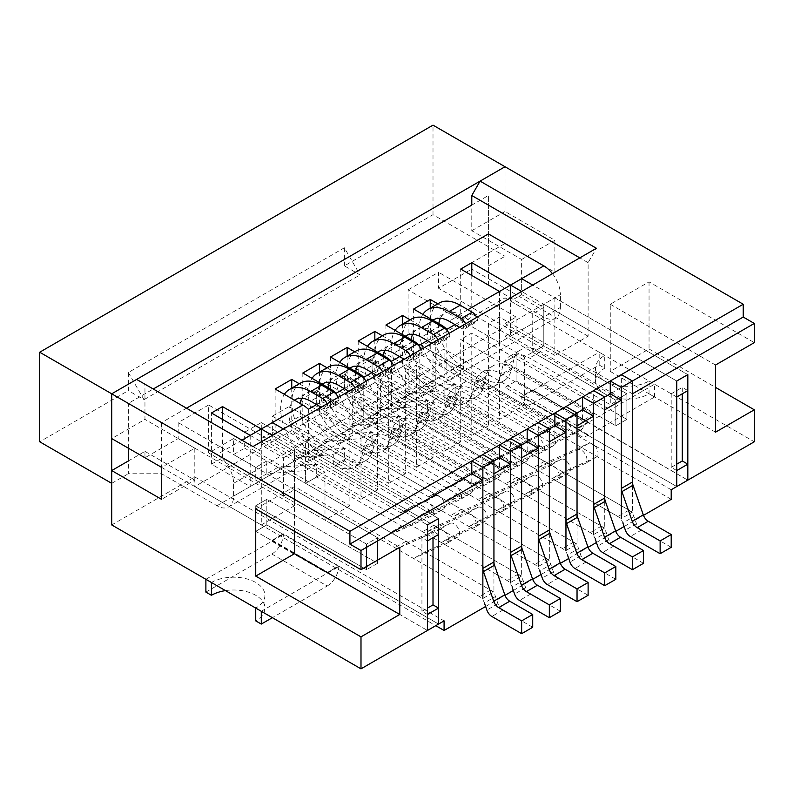 <?xml version="1.0" encoding="UTF-8"?>
<svg xmlns="http://www.w3.org/2000/svg" width="794" height="794" viewBox="0 0 794 794"><rect width="100%" height="100%" fill="white"/><g stroke="black" fill="none" stroke-linecap="round" stroke-linejoin="round"><path stroke-width="0.6" stroke-dasharray="3.97 2.98" d="M532.714 627.27L502.91 610.06A7.831 4.526 60 0 1 497.947 603.668L495.476 596.512L484.39 602.904A7.831 4.526 60 0 0 479.437 596.512L413.614 558.51L446.655 543.463A7.831 4.526 60 0 0 446.873 543.354A7.831 4.526 60 0 0 446.982 534.491A7.831 4.526 60 0 0 439.261 529.667L398.578 548.197A7.831 4.526 60 0 1 394.886 547.691L266.824 473.76L305.601 470.564L305.601 483.357L390.648 532.456A7.831 4.526 60 0 0 394.35 532.963L431.876 515.872A7.831 4.526 60 0 0 432.105 515.753A7.831 4.526 60 0 0 432.214 506.9A7.831 4.526 60 0 0 424.492 502.066L400.92 512.805L310.583 460.649A42.3 24.425 60 0 1 284.361 394.34M300.311 403.541A30.549 17.637 -120 0 0 321.659 444.65L345.986 458.694A39.174 22.619 60 0 0 365.568 460.639A39.174 22.619 60 0 0 372.882 449.89L361.796 456.292A39.174 22.619 60 0 1 354.491 467.031A39.174 22.619 60 0 1 334.909 465.095L310.583 451.052A30.549 17.637 -120 0 1 290.862 424.899A30.549 17.637 -120 0 1 294.485 400.176M372.882 449.89L375.185 440.402A39.174 22.619 60 0 1 382.5 429.653A39.174 22.619 60 0 1 402.082 431.599L482.861 478.236L482.861 454.565M300.509 383.075A42.3 24.425 60 0 0 294.028 416.969A42.3 24.425 60 0 0 321.659 454.247L412.007 506.403L435.569 495.674A7.831 4.526 60 0 1 443.29 500.498A7.831 4.526 60 0 1 443.181 509.351A7.831 4.526 60 0 1 442.953 509.47L405.426 526.561A7.831 4.526 60 0 1 401.734 526.065L316.677 476.956L316.677 464.162L277.9 467.358L405.962 541.3A7.831 4.526 60 0 0 409.654 541.806L450.347 523.266A7.831 4.526 60 0 1 458.059 528.099A7.831 4.526 60 0 1 457.949 536.952A7.831 4.526 60 0 1 457.731 537.072L424.701 552.118L490.513 590.121A7.831 4.526 60 0 1 495.476 596.512M338.214 397.357A7.831 4.526 60 0 1 339.098 400.027A7.831 4.526 60 0 1 337.649 402.121A7.831 4.526 60 0 1 333.728 401.724L321.659 394.757A30.549 17.637 -120 0 0 306.385 393.248A30.549 17.637 -120 0 0 301.889 398.251M424.701 552.118L413.614 558.51M361.796 456.292L364.109 446.794A39.174 22.619 60 0 1 371.413 436.055A39.174 22.619 60 0 1 391.005 437.99L471.785 484.628L471.785 473.76L349.916 403.392L360.992 397L360.992 499.347L244.661 432.184L244.661 448.173L233.585 454.565L233.585 438.576L208.653 452.967L208.653 405L178.184 422.587L178.184 438.576L144.955 457.771L144.955 451.369L128.33 460.967L128.33 473.76L161.569 473.76L216.96 505.738A23.502 13.567 -120 0 0 228.712 506.9A23.502 13.567 -120 0 0 233.585 496.141L233.585 483.348A23.502 13.567 -120 0 0 216.96 454.565L161.569 422.587L161.569 473.76M327.138 403.759A7.831 4.526 60 0 1 328.011 406.429A7.831 4.526 60 0 1 326.572 408.513A7.831 4.526 60 0 1 322.652 408.126L321.104 407.233M482.861 478.236L471.785 484.628M339.098 400.027L328.011 406.429M277.9 467.358L266.824 473.76L266.824 460.967L305.601 483.348L324.984 472.162L208.653 405M316.677 464.162L305.601 470.564M316.677 476.956L305.601 483.357L305.601 441.772L438.546 518.532L283.438 428.978M412.007 506.403L400.92 512.805M560.415 611.281L530.6 594.071A7.831 4.526 60 0 1 525.648 587.669L523.167 580.523L512.09 586.915A7.831 4.526 60 0 0 507.138 580.523L441.315 542.52L474.346 527.474A7.831 4.526 60 0 0 474.574 527.365A7.831 4.526 60 0 0 474.683 518.502A7.831 4.526 60 0 0 466.961 513.678L426.279 532.208A7.831 4.526 60 0 1 422.587 531.702L294.514 457.771L333.291 454.565L333.291 467.358L418.349 516.467A7.831 4.526 60 0 0 422.041 516.973L459.577 499.873A7.831 4.526 60 0 0 459.795 499.763A7.831 4.526 60 0 0 459.905 490.9A7.831 4.526 60 0 0 452.193 486.077L428.621 496.816L338.284 444.65A42.3 24.425 60 0 1 312.062 378.341M328.011 387.551A30.549 17.637 -120 0 0 349.36 428.661L373.686 442.705A39.174 22.619 60 0 0 393.268 444.65A39.174 22.619 60 0 0 400.573 433.901L389.497 440.303A39.174 22.619 60 0 1 382.192 451.042A39.174 22.619 60 0 1 362.6 449.106L338.284 435.062A30.549 17.637 -120 0 1 318.563 408.91A30.549 17.637 -120 0 1 322.175 384.187M400.573 433.901L402.886 424.413A39.174 22.619 60 0 1 410.19 413.664A39.174 22.619 60 0 1 429.782 415.609L510.562 462.247L510.562 438.576M328.21 367.076A42.3 24.425 60 0 0 321.719 400.98A42.3 24.425 60 0 0 349.36 438.258L439.697 490.414L463.269 479.675A7.831 4.526 60 0 1 470.991 484.509A7.831 4.526 60 0 1 470.882 493.362A7.831 4.526 60 0 1 470.653 493.481L433.117 510.572A7.831 4.526 60 0 1 429.425 510.076L344.378 460.967L344.378 448.173L305.601 451.369L433.663 525.31A7.831 4.526 60 0 0 437.355 525.807L478.038 507.277A7.831 4.526 60 0 1 485.759 512.11A7.831 4.526 60 0 1 485.65 520.963A7.831 4.526 60 0 1 485.422 521.082L452.391 536.119L518.214 574.122A7.831 4.526 60 0 1 523.167 580.523M365.915 381.368A7.831 4.526 60 0 1 366.788 384.038A7.831 4.526 60 0 1 365.349 386.122A7.831 4.526 60 0 1 361.429 385.735L349.36 378.768A30.549 17.637 -120 0 0 334.085 377.259A30.549 17.637 -120 0 0 329.579 382.251M452.391 536.119L441.315 542.52M389.497 440.303L391.809 430.805A39.174 22.619 60 0 1 399.114 420.066A39.174 22.619 60 0 1 418.696 422.001L499.486 468.639L499.486 457.761L377.616 387.403L388.693 381.011L388.693 483.357L272.362 416.195L272.362 432.184L261.286 438.576L261.286 422.587L244.661 432.184M354.829 387.76A7.831 4.526 60 0 1 355.712 390.43A7.831 4.526 60 0 1 354.263 392.524A7.831 4.526 60 0 1 350.353 392.137L348.804 391.243M510.562 462.247L499.486 468.639M366.788 384.038L355.712 390.43M305.601 451.369L294.514 457.771M344.378 448.173L333.291 454.565M344.378 460.967L333.291 467.358M439.697 490.414L428.621 496.816M588.116 595.292L558.301 578.082A7.831 4.526 60 0 1 553.349 571.68L550.867 564.534L539.791 570.926A7.831 4.526 60 0 0 534.838 564.534L469.016 526.531L502.046 511.485A7.831 4.526 60 0 0 502.265 511.366A7.831 4.526 60 0 0 502.374 502.513A7.831 4.526 60 0 0 494.662 497.689L453.969 516.219A7.831 4.526 60 0 1 450.277 515.713L322.215 441.772L360.992 438.576L360.992 451.369L446.049 500.478A7.831 4.526 60 0 0 449.741 500.984L487.278 483.883A7.831 4.526 60 0 0 487.496 483.774A7.831 4.526 60 0 0 487.605 474.911A7.831 4.526 60 0 0 479.884 470.088L456.322 480.817L365.974 428.661A42.3 24.425 60 0 1 339.763 362.352M355.712 371.562A30.549 17.637 -120 0 0 377.061 412.672L401.377 426.715A39.174 22.619 60 0 0 420.969 428.651A39.174 22.619 60 0 0 428.274 417.912L417.197 424.304A39.174 22.619 60 0 1 409.883 435.052A39.174 22.619 60 0 1 390.301 433.107L365.974 419.063A30.549 17.637 -120 0 1 346.253 392.921A30.549 17.637 -120 0 1 349.876 368.198M428.274 417.912L430.586 408.414A39.174 22.619 60 0 1 437.891 397.675A39.174 22.619 60 0 1 457.473 399.61L538.263 446.248L538.263 422.587M355.911 351.087A42.3 24.425 60 0 0 349.42 384.991A42.3 24.425 60 0 0 377.061 422.269L467.398 474.425L490.97 463.686A7.831 4.526 60 0 1 498.682 468.52A7.831 4.526 60 0 1 498.572 477.373A7.831 4.526 60 0 1 498.354 477.492L460.818 494.583A7.831 4.526 60 0 1 457.126 494.076L372.068 444.977L372.068 432.184L333.291 435.38L461.354 509.311A7.831 4.526 60 0 0 465.056 509.817L505.738 491.288A7.831 4.526 60 0 1 513.46 496.121A7.831 4.526 60 0 1 513.351 504.974A7.831 4.526 60 0 1 513.123 505.083L480.092 520.13L545.915 558.132A7.831 4.526 60 0 1 550.867 564.534M393.606 365.379A7.831 4.526 60 0 1 394.489 368.049A7.831 4.526 60 0 1 393.04 370.133A7.831 4.526 60 0 1 389.129 369.746L377.061 362.779A30.549 17.637 -120 0 0 361.786 361.27A30.549 17.637 -120 0 0 357.28 366.262M480.092 520.13L469.016 526.531M417.197 424.304L419.51 414.815A39.174 22.619 60 0 1 426.815 404.067A39.174 22.619 60 0 1 446.397 406.012L527.176 452.649L527.176 441.772L405.307 371.413L416.384 365.022L416.384 467.358L300.063 400.196L300.063 416.195L288.976 422.587L288.976 406.597L272.362 416.195M382.529 371.771A7.831 4.526 60 0 1 383.413 374.44A7.831 4.526 60 0 1 381.964 376.535A7.831 4.526 60 0 1 378.043 376.148L376.505 375.254M538.263 446.248L527.176 452.649M394.489 368.049L383.413 374.44M333.291 435.38L322.215 441.772M372.068 432.184L360.992 438.576M372.068 444.977L360.992 451.369M467.398 474.425L456.322 480.817M615.816 579.302L586.002 562.083A7.831 4.526 60 0 1 581.039 555.691L578.568 548.535L567.492 554.937A7.831 4.526 60 0 0 562.529 548.535L496.716 510.542L529.747 495.496A7.831 4.526 60 0 0 529.965 495.377A7.831 4.526 60 0 0 530.074 486.524A7.831 4.526 60 0 0 522.353 481.69L481.67 500.22A7.831 4.526 60 0 1 477.978 499.724L349.916 425.783L388.693 422.587L388.693 435.38L473.75 484.489A7.831 4.526 60 0 0 477.442 484.985L514.969 467.894A7.831 4.526 60 0 0 515.197 467.775A7.831 4.526 60 0 0 515.306 458.922A7.831 4.526 60 0 0 507.584 454.099L484.012 464.827L393.675 412.672A42.3 24.425 60 0 1 367.463 346.363M383.413 355.573A30.549 17.637 -120 0 0 404.751 396.682L429.078 410.726A39.174 22.619 60 0 0 448.66 412.662A39.174 22.619 60 0 0 455.974 401.923L444.888 408.315A39.174 22.619 60 0 1 437.583 419.063A39.174 22.619 60 0 1 418.001 417.118L393.675 403.074A30.549 17.637 -120 0 1 373.954 376.932A30.549 17.637 -120 0 1 377.577 352.199M455.974 401.923L458.287 392.425A39.174 22.619 60 0 1 465.592 381.686A39.174 22.619 60 0 1 485.174 383.621L565.953 430.259L565.953 406.597M383.601 335.098A42.3 24.425 60 0 0 377.12 368.992A42.3 24.425 60 0 0 404.751 406.28L495.099 458.436L518.661 447.697A7.831 4.526 60 0 1 526.382 452.53A7.831 4.526 60 0 1 526.273 461.383A7.831 4.526 60 0 1 526.055 461.503L488.518 478.593A7.831 4.526 60 0 1 484.826 478.087L399.769 428.978L399.769 416.185L360.992 419.391L489.054 493.322A7.831 4.526 60 0 0 492.746 493.828L533.439 475.298A7.831 4.526 60 0 1 541.151 480.122A7.831 4.526 60 0 1 541.042 488.985A7.831 4.526 60 0 1 540.823 489.094L507.793 504.14L573.615 542.143A7.831 4.526 60 0 1 578.568 548.535M421.306 349.39A7.831 4.526 60 0 1 422.19 352.05A7.831 4.526 60 0 1 420.741 354.144A7.831 4.526 60 0 1 416.82 353.757L404.751 346.789A30.549 17.637 -120 0 0 389.477 345.271A30.549 17.637 -120 0 0 384.981 350.273M507.793 504.14L496.716 510.542M444.888 408.315L447.201 398.826A39.174 22.619 60 0 1 454.515 388.077A39.174 22.619 60 0 1 474.097 390.023L554.877 436.66L554.877 425.783L433.008 355.424L444.084 349.023L444.084 451.369L327.753 384.207L327.753 400.196L316.677 406.597L316.677 390.608L300.063 400.196M410.23 355.781A7.831 4.526 60 0 1 411.113 358.451A7.831 4.526 60 0 1 409.664 360.536A7.831 4.526 60 0 1 405.744 360.148L404.206 359.265M565.953 430.259L554.877 436.66M422.19 352.05L411.113 358.451M360.992 419.391L349.916 425.783M399.769 416.185L388.693 422.587M399.769 428.978L388.693 435.38M495.099 458.436L484.012 464.827M643.507 563.313L613.693 546.093A7.831 4.526 60 0 1 608.74 539.702L606.259 532.546L595.182 538.947A7.831 4.526 60 0 0 590.23 532.546L524.407 494.543L557.438 479.507A7.831 4.526 60 0 0 557.666 479.387A7.831 4.526 60 0 0 557.775 470.534A7.831 4.526 60 0 0 550.053 465.701L509.371 484.231A7.831 4.526 60 0 1 505.679 483.735L377.616 409.793L416.384 406.597L416.384 419.391L501.441 468.49A7.831 4.526 60 0 0 505.133 468.996L542.669 451.905A7.831 4.526 60 0 0 542.898 451.786A7.831 4.526 60 0 0 542.997 442.933A7.831 4.526 60 0 0 535.285 438.099L511.713 448.838L421.376 396.682A42.3 24.425 60 0 1 395.154 330.373M411.103 339.584A30.549 17.637 -120 0 0 432.452 380.693L456.778 394.727A39.174 22.619 60 0 0 476.36 396.672A39.174 22.619 60 0 0 483.665 385.924L472.589 392.325A39.174 22.619 60 0 1 465.284 403.064A39.174 22.619 60 0 1 445.692 401.129L421.376 387.085A30.549 17.637 -120 0 1 401.655 360.933A30.549 17.637 -120 0 1 405.268 336.209M483.665 385.924L485.978 376.435A39.174 22.619 60 0 1 493.292 365.687A39.174 22.619 60 0 1 512.874 367.632L593.654 414.269L593.654 390.598M411.302 319.109A42.3 24.425 60 0 0 404.821 353.002A42.3 24.425 60 0 0 432.452 390.281L522.789 442.437L546.361 431.708A7.831 4.526 60 0 1 554.083 436.531A7.831 4.526 60 0 1 553.974 445.394A7.831 4.526 60 0 1 553.746 445.503L516.219 462.604A7.831 4.526 60 0 1 512.517 462.098L427.47 412.989L427.47 400.196L388.693 403.402L516.755 477.333A7.831 4.526 60 0 0 520.447 477.839L561.13 459.309A7.831 4.526 60 0 1 568.851 464.133A7.831 4.526 60 0 1 568.742 472.986A7.831 4.526 60 0 1 568.524 473.105L535.484 488.151L601.306 526.154A7.831 4.526 60 0 1 606.259 532.546M449.007 333.391A7.831 4.526 60 0 1 449.89 336.061A7.831 4.526 60 0 1 448.441 338.155A7.831 4.526 60 0 1 444.521 337.768L432.452 330.8A30.549 17.637 -120 0 0 417.178 329.282A30.549 17.637 -120 0 0 412.682 334.284M535.484 488.151L524.407 494.543M472.589 392.325L474.901 382.827A39.174 22.619 60 0 1 482.206 372.088A39.174 22.619 60 0 1 501.798 374.024L582.578 420.671L582.578 409.793L460.709 339.435L471.785 333.033L471.785 435.38L355.454 368.218L355.454 384.207L344.378 390.608L344.378 374.609L327.753 384.207M437.921 339.792A7.831 4.526 60 0 1 438.804 342.462A7.831 4.526 60 0 1 437.355 344.546A7.831 4.526 60 0 1 433.445 344.159L431.896 343.266M593.654 414.269L582.578 420.671M449.89 336.061L438.804 342.462M388.693 403.402L377.616 409.793M427.47 400.196L416.384 406.597M427.47 412.989L416.384 419.391M522.789 442.437L511.713 448.838M671.208 547.314L641.393 530.104A7.831 4.526 60 0 1 636.441 523.712L633.959 516.557L622.883 522.958A7.831 4.526 60 0 0 617.931 516.557L552.108 478.554L585.138 463.507A7.831 4.526 60 0 0 585.367 463.398A7.831 4.526 60 0 0 585.466 454.535A7.831 4.526 60 0 0 577.754 449.712L537.062 468.242A7.831 4.526 60 0 1 533.37 467.735L405.307 393.804L444.084 390.608L444.084 403.402L529.141 452.501A7.831 4.526 60 0 0 532.834 453.007L570.37 435.916A7.831 4.526 60 0 0 570.588 435.797A7.831 4.526 60 0 0 570.697 426.944A7.831 4.526 60 0 0 562.976 422.11L539.414 432.849L449.076 380.693A42.3 24.425 60 0 1 422.855 314.384M438.804 323.585A30.549 17.637 -120 0 0 460.153 364.694L484.469 378.738A39.174 22.619 60 0 0 504.061 380.683A39.174 22.619 60 0 0 511.366 369.935L500.289 376.336A39.174 22.619 60 0 1 492.975 387.075A39.174 22.619 60 0 1 473.393 385.14L449.076 371.096A30.549 17.637 -120 0 1 429.346 344.943A30.549 17.637 -120 0 1 432.968 320.22M511.366 369.935L513.678 360.446A39.174 22.619 60 0 1 520.983 349.697A39.174 22.619 60 0 1 540.575 351.643L621.355 398.28L621.355 374.609M439.003 303.119A42.3 24.425 60 0 0 432.512 337.013A42.3 24.425 60 0 0 460.153 374.292L550.49 426.447L574.062 415.719A7.831 4.526 60 0 1 581.774 420.542A7.831 4.526 60 0 1 581.665 429.395A7.831 4.526 60 0 1 581.446 429.514L543.91 446.605A7.831 4.526 60 0 1 540.218 446.109L455.161 397L455.161 384.207L416.384 387.403L544.456 461.344A7.831 4.526 60 0 0 548.148 461.85L588.83 443.32A7.831 4.526 60 0 1 596.552 448.144A7.831 4.526 60 0 1 596.443 456.997A7.831 4.526 60 0 1 596.215 457.116L563.184 472.162L629.007 510.165A7.831 4.526 60 0 1 633.959 516.557M476.698 317.401A7.831 4.526 60 0 1 477.581 320.071A7.831 4.526 60 0 1 476.132 322.166A7.831 4.526 60 0 1 472.222 321.769L460.153 314.801A30.549 17.637 -120 0 0 444.878 313.293A30.549 17.637 -120 0 0 440.372 318.295M563.184 472.162L552.108 478.554M500.289 376.336L502.602 366.838A39.174 22.619 60 0 1 509.907 356.099A39.174 22.619 60 0 1 529.489 358.034L610.268 404.672L610.268 393.804L488.399 323.436L499.486 317.044L499.486 419.391L383.155 352.228L383.155 368.218L632.431 512.14L621.355 518.532L372.068 374.609L383.155 368.218M465.621 323.803A7.831 4.526 60 0 1 466.505 326.473A7.831 4.526 60 0 1 465.056 328.557A7.831 4.526 60 0 1 461.145 328.17L459.597 327.277M621.355 398.28L610.268 404.672M477.581 320.071L466.505 326.473M416.384 387.403L405.307 393.804M455.161 384.207L444.084 390.608M455.161 397L444.084 403.402M550.49 426.447L539.414 432.849M225.476 590.607A31.333 18.093 180 0 1 264.918 608.085A31.333 18.093 180 0 1 255.737 620.878M205.884 592.096L271.806 554.033A16.456 9.498 120 0 0 283.438 533.886L283.329 534.461L266.824 524.933L255.737 531.325L272.253 540.853L272.253 540.218L283.329 533.816M271.806 554.033L327.197 586.012L272.362 617.682M211.422 582.498A31.333 18.093 180 0 1 245.574 578.578A31.333 18.093 180 0 1 264.918 595.292A31.333 18.093 180 0 1 255.737 608.085M261.286 441.772L261.286 444.977L283.438 457.771L283.438 496.141L366.53 544.118L366.53 569.705L255.737 505.738L255.737 531.325L427.47 630.476L327.862 572.97L327.753 572.266L327.197 573.218L261.286 611.281M205.884 579.302L271.806 541.24L327.197 573.218M252.968 446.575L261.286 451.369L261.286 524.933L294.514 505.738L294.514 448.173L427.47 524.923L272.362 435.38M216.96 505.738L250.199 486.553L211.422 464.162L222.509 457.771L261.286 480.152L261.286 428.978L272.362 422.587L272.362 438.576L294.514 451.369L294.514 489.749L377.616 537.727L377.616 563.303L266.824 499.347L266.824 524.933L438.546 624.074L283.438 533.886L272.253 540.218M438.546 534.521L433.008 531.325L433.008 537.717M261.286 444.977L272.362 438.576M283.438 457.771L294.514 451.369M427.47 614.477L421.932 611.281L421.932 537.717L427.47 540.922M421.932 537.717L433.008 531.325M421.932 611.281L427.47 608.085M327.862 572.97L338.949 566.569M327.197 586.012A16.456 9.498 120 0 0 338.839 565.864L327.753 572.266L272.362 540.277L271.806 541.24M272.253 540.853L283.329 534.461M255.737 531.325L266.824 524.933L266.824 499.347L377.616 563.303L366.53 569.705L366.53 544.118L377.616 537.727L377.616 563.303L366.53 569.705L255.737 505.738L266.824 499.347L255.737 505.738L255.737 531.325M327.862 572.325L338.949 565.933M283.438 496.141L294.514 489.749M595.55 381.011A31.333 18.093 180 0 0 614.903 397.725A31.333 18.093 180 0 0 649.045 393.804L654.584 397L588.672 435.062L533.27 403.074L599.192 365.022L604.73 368.218L604.73 355.424A31.333 18.093 180 0 0 595.55 368.218L595.55 381.011A31.333 18.093 180 0 1 604.73 368.218M649.045 393.804L649.045 381.011A31.333 18.093 180 0 1 614.903 384.931A31.333 18.093 180 0 1 595.55 368.218M649.045 381.011L654.584 384.207L588.672 422.269L533.27 390.281L599.192 352.228L604.73 355.424M654.584 397L654.584 384.207M250.199 435.38L250.199 486.553L302.832 456.163L275.131 440.174L291.745 430.586L319.446 446.575L330.522 440.174L302.832 424.185L319.446 414.587L347.147 430.586L358.223 424.185L330.522 408.195L347.147 398.598L374.837 414.587L385.924 408.195L358.223 392.206L374.837 382.609L402.538 398.598L413.614 392.206L385.924 376.207L402.538 366.62L430.239 382.609L441.315 376.207L413.614 360.218L430.239 350.63L457.94 366.62L499.486 342.631L460.709 320.24L471.785 313.848L510.562 336.229L510.562 285.066L521.638 278.664L521.638 294.653L543.801 307.447L543.801 345.827L543.801 304.251L554.877 297.859L687.822 374.609L532.714 285.066M543.801 304.251L676.746 381.011L471.785 262.675L505.024 243.49L554.877 272.273L554.877 240.284L505.024 211.502L505.024 166.73L505.024 256.283L433.008 214.698L344.378 265.871L360.039 274.923L344.378 247.778L128.33 372.515L128.33 390.608L39.7 441.772M532.605 389.904L687.822 480.152L516.1 381.011L532.605 390.539L532.605 389.904L521.529 396.295L521.529 396.94L505.024 387.403L516.1 381.011L505.024 387.403L676.746 486.553L577.149 429.048L577.039 428.343L588.116 421.951L588.672 422.269M516.1 355.424L516.1 381.011L516.1 355.424L626.893 419.391L516.1 355.424L505.024 361.816L505.024 387.403L505.024 361.816L615.816 425.783L505.024 361.816L516.1 355.424M554.877 297.859L554.877 352.228L626.893 393.804L626.893 419.391L615.816 425.783L615.816 400.196L615.816 425.783L626.893 419.391L626.893 393.804L505.024 323.446L505.024 336.229L615.816 400.196L626.893 393.804L615.816 400.196L532.714 352.228L543.801 345.827L524.407 357.022L524.407 405L499.486 419.391M687.822 390.598L682.284 387.403L682.284 393.804M510.562 297.849L510.562 301.055L521.638 294.653M510.562 301.055L532.714 313.848L543.801 307.447M676.746 470.564L671.208 467.358L671.208 393.804L676.746 397M532.714 313.848L532.714 352.228M533.27 403.074A16.456 9.498 -60 0 1 525.042 403.888A16.456 9.498 -60 0 1 521.638 396.365L521.529 396.295M671.208 393.804L682.284 387.403M671.208 467.358L676.746 464.162M588.225 422.646L577.149 429.048M599.192 365.022L599.192 352.228M588.275 422.309L532.714 389.963L521.638 396.365L577.039 428.343A16.456 9.498 -60 0 0 580.444 435.876L525.042 403.888M588.672 435.062A16.456 9.498 -60 0 1 580.444 435.876M588.225 422.011L577.149 428.403M532.605 390.539L521.529 396.94M632.431 485.561L632.431 512.14M604.73 501.55L604.73 528.129L593.654 534.521L344.378 390.608M577.039 517.539L577.039 544.118L565.953 550.52L316.677 406.597M549.339 533.528L549.339 560.107L538.263 566.509L288.976 422.587M521.638 549.517L521.638 576.097L510.562 582.498L261.286 438.576M493.937 565.517L493.937 592.096L482.861 598.487L233.585 454.565M485.63 606.487L504.984 595.311M513.331 590.498L532.675 579.322M541.032 574.499L560.375 563.333M568.722 558.51L588.076 547.344M596.423 542.52L615.767 531.355M624.124 526.531L643.468 515.356M505.024 336.229L516.1 329.838L554.877 352.228L554.877 355.424L588.116 336.229L588.116 262.675L596.423 248.284M588.116 262.675L579.809 257.881M488.399 323.436L488.399 425.783L372.068 358.62L372.068 374.609M524.407 357.022L408.076 289.86L408.076 337.837L383.155 352.228M408.076 289.86L438.546 272.273L438.546 288.262L471.785 269.067L471.785 262.675M671.208 489.749L421.932 345.827L505.024 297.859L505.024 243.49M421.932 345.827L421.932 355.424L194.808 486.553L435.777 625.672M111.716 524.933L194.808 476.956L194.808 486.553M372.068 358.62L355.454 368.218M488.399 425.783L471.785 435.38M344.378 374.609L460.709 441.772L460.709 339.435M460.709 441.772L444.084 451.369M316.677 390.608L433.008 457.771L433.008 355.424M433.008 457.771L416.384 467.358M288.976 406.597L405.307 473.76L405.307 371.413M405.307 473.76L388.693 483.357M261.286 422.587L377.616 489.749L377.616 387.403M377.616 489.749L360.992 499.347M233.585 438.576L349.916 505.738L349.916 403.392M349.916 505.738L324.984 520.13L324.984 472.162M294.514 448.173L305.601 441.772M554.877 272.273L521.638 291.458L521.638 259.479L471.785 230.697L471.785 205.11L488.399 195.513L488.399 265.871L505.024 256.283M588.116 336.229L471.785 269.067M554.877 355.424L438.546 288.262M505.024 297.859L754.3 441.772M516.1 329.838L516.1 317.044L505.024 323.446M516.1 317.044L438.546 272.273M524.407 405L408.076 337.837M632.431 393.804L499.486 317.044M632.431 381.011L610.268 393.804M604.73 397L582.578 409.793M604.73 409.793L471.785 333.033M493.937 460.967L471.785 473.76M521.638 444.977L499.486 457.761M549.339 428.978L527.176 441.772M577.039 412.989L554.877 425.783M255.737 508.934L294.514 486.553L399.769 547.314M294.514 486.553L294.514 531.325M194.808 476.956L444.084 620.878M671.208 499.347L421.932 355.424M266.824 473.76L377.616 537.727L366.53 544.118L294.514 502.542L255.737 480.152L266.824 473.76M266.824 460.967L255.737 467.358L178.184 422.587M255.737 467.358L255.737 480.152M136.637 379.413L144.955 384.207L144.955 419.391L111.716 438.576M471.785 230.697L505.024 211.502M649.045 281.86L649.045 349.023L610.268 371.413L610.268 304.251L649.045 281.86L754.3 342.631M649.045 349.023L715.523 387.403M144.955 384.207L261.286 451.369M144.955 451.369L194.808 480.152L161.569 499.347M194.808 480.152L194.808 448.173L161.569 467.358M194.808 448.173L144.955 419.391M294.514 505.738L178.184 438.576M261.286 524.933L144.955 457.771M604.73 528.129L355.454 384.207M493.937 473.76L360.992 397M493.937 592.096L244.661 448.173M324.984 520.13L208.653 452.967M521.638 457.761L388.693 381.011M549.339 441.772L416.384 365.022M577.039 425.783L444.084 349.023M610.268 304.251L715.523 365.022M610.268 371.413L715.523 432.184M521.638 259.479L554.877 240.284M521.638 576.097L272.362 432.184M549.339 560.107L300.063 416.195M577.039 544.118L327.753 400.196M111.716 483.348L128.33 473.76M128.33 372.515L144.002 399.65L128.33 390.608M144.002 399.65L360.039 274.923M233.585 496.141L560.415 307.447A23.502 13.567 60 0 1 555.552 318.205A23.502 13.567 60 0 1 543.801 317.044L488.399 285.066L488.399 265.871M437.792 303.814L457.94 315.446A23.502 13.567 60 0 1 463.478 319.744L463.478 368.714A23.502 13.567 60 0 1 457.94 366.62M499.486 291.458L499.486 342.631L543.801 317.044M302.832 456.163A23.502 13.567 -120 0 0 308.37 458.267L324.984 448.67A23.502 13.567 60 0 1 319.446 446.575M330.522 440.174A23.502 13.567 -120 0 0 336.061 442.278L352.685 432.68A23.502 13.567 60 0 1 347.147 430.586M358.223 424.185A23.502 13.567 -120 0 0 363.761 426.289L380.386 416.691A23.502 13.567 60 0 1 374.837 414.587M385.924 408.195A23.502 13.567 -120 0 0 391.462 410.3L408.076 400.702A23.502 13.567 60 0 1 402.538 398.598M413.614 392.206A23.502 13.567 -120 0 0 419.163 394.3L435.777 384.713A23.502 13.567 60 0 1 430.239 382.609M441.315 376.207A23.502 13.567 -120 0 0 446.853 378.311L463.478 368.714M460.709 320.24L460.709 269.067M552.445 273.672A23.502 13.567 60 0 1 560.415 294.653L233.585 483.348M455.012 324.627L463.478 319.744M410.091 319.803L430.239 331.435A23.502 13.567 60 0 1 435.777 335.733L435.777 384.713M427.311 340.616L435.777 335.733M382.39 335.793L402.538 347.425A23.502 13.567 60 0 1 408.076 351.722L408.076 400.702M399.61 356.615L408.076 351.722M354.7 351.792L374.837 363.414A23.502 13.567 60 0 1 380.386 367.711L380.386 416.691M371.92 372.604L380.386 367.711M326.999 367.781L347.147 379.413A23.502 13.567 60 0 1 352.685 383.701L352.685 432.68M344.219 388.594L352.685 383.701M299.298 383.77L319.446 395.402A23.502 13.567 60 0 1 324.984 399.7L324.984 448.67M316.518 404.583L324.984 399.7M186.501 408.195L161.569 422.587L128.33 403.392L153.262 389M308.37 409.287L308.37 458.267M275.131 389L275.131 440.174M560.415 307.447L560.415 294.653M488.399 285.066L488.399 195.513M433.008 214.698L433.008 125.154M344.378 265.871L344.378 247.778M128.33 448.173L128.33 403.392M430.239 308.171L430.239 350.63M446.853 329.331L446.853 378.311M413.614 309.045L413.614 360.218M402.538 324.16L402.538 366.62M385.924 325.044L385.924 376.207M419.163 345.33L419.163 394.3M374.837 340.16L374.837 382.609M358.223 341.033L358.223 392.206M391.462 361.32L391.462 410.3M347.147 356.149L347.147 398.598M330.522 357.022L330.522 408.195M363.761 377.309L363.761 426.289M319.446 372.138L319.446 414.587M302.832 373.011L302.832 424.185M336.061 393.298L336.061 442.278M291.745 388.127L291.745 430.586M222.509 457.771L222.509 419.391M211.422 464.162L211.422 412.989M471.785 313.848L471.785 275.468M497.947 603.668L486.871 610.06M345.986 458.694L334.909 465.095M490.513 590.121L479.437 596.512M457.731 537.072L446.655 543.463M321.659 444.65L310.583 451.052M375.185 440.402L364.109 446.794M402.082 431.599L391.005 437.99M502.91 610.06L491.823 616.462M333.728 401.724L322.652 408.126M409.654 541.806L398.578 548.197M405.962 541.3L394.886 547.691M405.426 526.561L394.35 532.963M401.734 526.065L390.648 532.456M450.347 523.266L439.261 529.667M435.569 495.674L424.492 502.066M442.953 509.47L431.876 515.872M321.659 454.247L310.583 460.649M321.659 394.757L310.583 401.159M525.648 587.669L514.572 594.071M373.686 442.705L362.6 449.106M518.214 574.122L507.138 580.523M485.422 521.082L474.346 527.474M349.36 428.661L338.284 435.062M402.886 424.413L391.809 430.805M429.782 415.609L418.696 422.001M530.6 594.071L519.524 600.462M361.429 385.735L350.353 392.137M437.355 525.807L426.279 532.208M433.663 525.31L422.587 531.702M433.117 510.572L422.041 516.973M429.425 510.076L418.349 516.467M478.038 507.277L466.961 513.678M463.269 479.675L452.193 486.077M470.653 493.481L459.577 499.873M349.36 438.258L338.284 444.65M349.36 378.768L338.284 385.169M553.349 571.68L542.262 578.082M401.377 426.715L390.301 433.107M545.915 558.132L534.838 564.534M513.123 505.083L502.046 511.485M377.061 412.672L365.974 419.063M430.586 408.414L419.51 414.815M457.473 399.61L446.397 406.012M558.301 578.082L547.225 584.473M389.129 369.746L378.043 376.148M465.056 509.817L453.969 516.219M461.354 509.311L450.277 515.713M460.818 494.583L449.741 500.984M457.126 494.076L446.049 500.478M505.738 491.288L494.662 497.689M490.97 463.686L479.884 470.088M498.354 477.492L487.278 483.883M377.061 422.269L365.974 428.661M377.061 362.779L365.974 369.17M581.039 555.691L569.963 562.083M429.078 410.726L418.001 417.118M573.615 542.143L562.529 548.535M540.823 489.094L529.747 495.496M404.751 396.682L393.675 403.074M458.287 392.425L447.201 398.826M485.174 383.621L474.097 390.023M586.002 562.083L574.916 568.484M416.82 353.757L405.744 360.148M492.746 493.828L481.67 500.22M489.054 493.322L477.978 499.724M488.518 478.593L477.442 484.985M484.826 478.087L473.75 484.489M533.439 475.298L522.353 481.69M518.661 447.697L507.584 454.099M526.055 461.503L514.969 467.894M404.751 406.28L393.675 412.672M404.751 346.789L393.675 353.181M608.74 539.702L597.664 546.093M456.778 394.727L445.692 401.129M601.306 526.154L590.23 532.546M568.524 473.105L557.438 479.507M432.452 380.693L421.376 387.085M485.978 376.435L474.901 382.827M512.874 367.632L501.798 374.024M613.693 546.093L602.616 552.495M444.521 337.768L433.445 344.159M520.447 477.839L509.371 484.231M516.755 477.333L505.679 483.735M516.219 462.604L505.133 468.996M512.517 462.098L501.441 468.49M561.13 459.309L550.053 465.701M546.361 431.708L535.285 438.099M553.746 445.503L542.669 451.905M432.452 390.281L421.376 396.682M432.452 330.8L421.376 337.192M636.441 523.712L625.364 530.104M484.469 378.738L473.393 385.14M629.007 510.165L617.931 516.557M596.215 457.116L585.138 463.507M460.153 364.694L449.076 371.096M513.678 360.446L502.602 366.838M540.575 351.643L529.489 358.034M641.393 530.104L630.317 536.506M472.222 321.769L461.145 328.17M548.148 461.85L537.062 468.242M544.456 461.344L533.37 467.735M543.91 446.605L532.834 453.007M540.218 446.109L529.141 452.501M588.83 443.32L577.754 449.712M574.062 415.719L562.976 422.11M581.446 429.514L570.37 435.916M460.153 374.292L449.076 380.693M460.153 314.801L449.076 321.203M241.892 440.174L216.96 454.565M467.904 309.69L457.94 315.446M440.213 325.679L430.239 331.435M412.513 341.668L402.538 347.425M384.812 357.657L374.837 363.414M357.111 373.656L347.147 379.413M329.421 389.646L319.446 395.402M365.568 460.639L354.491 467.031M371.413 436.055L382.5 429.653M326.572 408.513L337.649 402.121M457.949 536.952L446.873 543.354M443.181 509.351L432.105 515.753M295.308 399.64L306.385 393.248M393.268 444.65L382.192 451.042M399.114 420.066L410.19 413.664M354.263 392.524L365.349 386.122M485.65 520.963L474.574 527.365M470.882 493.362L459.795 499.763M323.009 383.651L334.085 377.259M420.969 428.651L409.883 435.052M426.815 404.067L437.891 397.675M381.964 376.535L393.04 370.133M513.351 504.974L502.265 511.366M498.572 477.373L487.496 483.774M350.7 367.662L361.786 361.27M448.66 412.662L437.583 419.063M454.515 388.077L465.592 381.686M409.664 360.536L420.741 354.144M541.042 488.985L529.965 495.377M526.273 461.383L515.197 467.775M378.401 351.673L389.477 345.271M476.36 396.672L465.284 403.064M482.206 372.088L493.292 365.687M437.355 344.546L448.441 338.155M568.742 472.986L557.666 479.387M553.974 445.394L542.898 451.786M406.101 335.683L417.178 329.282M504.061 380.683L492.975 387.075M509.907 356.099L520.983 349.697M465.056 328.557L476.132 322.166M596.443 456.997L585.367 463.398M581.665 429.395L570.588 435.797M433.792 319.684L444.878 313.293M264.918 595.292L264.918 608.085M228.712 506.9L555.552 318.205"/><path stroke-width="1.19" d="M482.861 598.487L482.861 480.152L471.785 473.76L471.785 460.967L482.861 454.565L493.937 460.967L493.937 561.973A7.831 4.526 60 0 0 494.523 565.179L504.795 594.825A7.831 4.526 60 0 0 509.748 601.217L498.672 607.618L521.638 620.878L521.638 633.672L491.823 616.462A7.831 4.526 60 0 1 486.871 610.06L484.39 602.904M509.748 601.217L532.714 614.477L532.714 627.27L521.638 633.672M284.361 394.34A42.3 24.425 60 0 1 289.433 389.467L300.509 383.075A42.3 24.425 60 0 1 321.659 385.169L333.728 392.137A7.831 4.526 60 0 1 338.214 397.357M301.889 398.251A30.549 17.637 -120 0 0 300.311 403.541M321.104 407.233L310.583 401.159A30.549 17.637 -120 0 0 295.308 399.64A30.549 17.637 -120 0 0 294.485 400.176M289.433 389.467A42.3 24.425 60 0 1 310.583 391.561L322.652 398.528A7.831 4.526 60 0 1 327.138 403.759M498.672 607.618A7.831 4.526 60 0 1 493.719 601.217L483.447 571.571A7.831 4.526 60 0 1 482.861 568.375L482.861 467.358L471.785 460.967M510.562 582.498L510.562 464.162L499.486 457.761L482.861 467.358M532.714 614.477L521.638 620.878M499.486 457.761L499.486 444.968L510.562 438.576L521.638 444.968L521.638 545.984A7.831 4.526 60 0 0 522.224 549.18L532.496 578.836A7.831 4.526 60 0 0 537.449 585.228L526.372 591.629L549.339 604.889L549.339 617.682L519.524 600.462A7.831 4.526 60 0 1 514.572 594.071L512.09 586.915M537.449 585.228L560.415 598.487L560.415 611.281L549.339 617.682M312.062 378.341A42.3 24.425 60 0 1 317.134 373.478L328.21 367.076A42.3 24.425 60 0 1 349.36 369.17L361.429 376.148A7.831 4.526 60 0 1 365.915 381.368M329.579 382.251A30.549 17.637 -120 0 0 328.011 387.551M348.804 391.243L338.284 385.169A30.549 17.637 -120 0 0 323.009 383.651A30.549 17.637 -120 0 0 322.175 384.187M317.134 373.478A42.3 24.425 60 0 1 338.284 375.572L350.353 382.539A7.831 4.526 60 0 1 354.829 387.76M526.372 591.629A7.831 4.526 60 0 1 521.42 585.228L511.147 555.582A7.831 4.526 60 0 1 510.562 552.386L510.562 451.369L499.486 444.968M538.263 566.509L538.263 448.173L527.176 441.772L510.562 451.369M560.415 598.487L549.339 604.889M527.176 441.772L527.176 428.978L538.263 422.587L549.339 428.978L549.339 529.995A7.831 4.526 60 0 0 549.924 533.191L560.197 562.837A7.831 4.526 60 0 0 565.149 569.238L554.073 575.63L577.039 588.89L577.039 601.683L547.225 584.473A7.831 4.526 60 0 1 542.262 578.082L539.791 570.926M565.149 569.238L588.116 582.498L588.116 595.292L577.039 601.683M339.763 362.352A42.3 24.425 60 0 1 344.824 357.489L355.911 351.087A42.3 24.425 60 0 1 377.061 353.181L389.129 360.148A7.831 4.526 60 0 1 393.606 365.379M357.28 366.262A30.549 17.637 -120 0 0 355.712 371.562M376.505 375.254L365.974 369.17A30.549 17.637 -120 0 0 350.7 367.662A30.549 17.637 -120 0 0 349.876 368.198M344.824 357.489A42.3 24.425 60 0 1 365.974 359.583L378.043 366.55A7.831 4.526 60 0 1 382.529 371.771M554.073 575.63A7.831 4.526 60 0 1 549.111 569.238L538.838 539.592A7.831 4.526 60 0 1 538.263 536.387L538.263 435.38L527.176 428.978M565.953 550.52L565.953 432.184L554.877 425.783L538.263 435.38M588.116 582.498L577.039 588.89M554.877 425.783L554.877 412.989L565.953 406.597L577.039 412.989L577.039 514.006A7.831 4.526 60 0 0 577.615 517.202L587.888 546.848A7.831 4.526 60 0 0 592.85 553.249L581.764 559.641L604.73 572.901L604.73 585.694L574.916 568.484A7.831 4.526 60 0 1 569.963 562.083L567.492 554.937M592.85 553.249L615.816 566.509L615.816 579.302L604.73 585.694M367.463 346.363A42.3 24.425 60 0 1 372.525 341.489L383.601 335.098A42.3 24.425 60 0 1 404.751 337.192L416.82 344.159A7.831 4.526 60 0 1 421.306 349.39M384.981 350.273A30.549 17.637 -120 0 0 383.413 355.573M404.206 359.265L393.675 353.181A30.549 17.637 -120 0 0 378.401 351.673A30.549 17.637 -120 0 0 377.577 352.199M372.525 341.489A42.3 24.425 60 0 1 393.675 343.594L405.744 350.561A7.831 4.526 60 0 1 410.23 355.781M581.764 559.641A7.831 4.526 60 0 1 576.811 553.249L566.539 523.593A7.831 4.526 60 0 1 565.953 520.398L565.953 419.391L554.877 412.989M593.654 534.521L593.654 416.185L582.578 409.793L565.953 419.391M615.816 566.509L604.73 572.901M582.578 409.793L582.578 397L593.654 390.598L604.73 397L604.73 498.017A7.831 4.526 60 0 0 605.316 501.213L615.588 530.858A7.831 4.526 60 0 0 620.541 537.26L609.464 543.652L632.431 556.912L632.431 569.705L602.616 552.495A7.831 4.526 60 0 1 597.664 546.093L595.182 538.947M620.541 537.26L643.507 550.52L643.507 563.313L632.431 569.705M395.154 330.373A42.3 24.425 60 0 1 400.226 325.5L411.302 319.109A42.3 24.425 60 0 1 432.452 321.203L444.521 328.17A7.831 4.526 60 0 1 449.007 333.391M412.682 334.284A30.549 17.637 -120 0 0 411.103 339.584M431.896 343.266L421.376 337.192A30.549 17.637 -120 0 0 406.101 335.683A30.549 17.637 -120 0 0 405.268 336.209M400.226 325.5A42.3 24.425 60 0 1 421.376 327.594L433.445 334.562A7.831 4.526 60 0 1 437.921 339.792M609.464 543.652A7.831 4.526 60 0 1 604.512 537.26L594.24 507.604A7.831 4.526 60 0 1 593.654 504.408L593.654 403.392L582.578 397M621.355 518.532L621.355 400.196L610.268 393.804L593.654 403.392M643.507 550.52L632.431 556.912M610.268 393.804L610.268 381.011L621.355 374.609L632.431 381.011L632.431 482.018A7.831 4.526 60 0 0 633.016 485.223L643.289 514.869A7.831 4.526 60 0 0 648.241 521.261L637.165 527.663L660.132 540.922L660.132 553.716L630.317 536.506A7.831 4.526 60 0 1 625.364 530.104L622.883 522.958M648.241 521.261L671.208 534.521L671.208 547.314L660.132 553.716M422.855 314.384A42.3 24.425 60 0 1 427.916 309.511L439.003 303.119A42.3 24.425 60 0 1 460.153 305.214L472.222 312.181A7.831 4.526 60 0 1 476.698 317.401M440.372 318.295A30.549 17.637 -120 0 0 438.804 323.585M459.597 327.277L449.076 321.203A30.549 17.637 -120 0 0 433.792 319.684A30.549 17.637 -120 0 0 432.968 320.22M427.916 309.511A42.3 24.425 60 0 1 449.076 311.605L461.145 318.573A7.831 4.526 60 0 1 465.621 323.803M637.165 527.663A7.831 4.526 60 0 1 632.203 521.261L621.94 491.615A7.831 4.526 60 0 1 621.355 488.419L621.355 387.403L610.268 381.011M482.861 480.152L360.992 550.51L360.992 569.705L399.769 547.314L399.769 614.477L360.992 636.867L360.992 668.846L111.716 524.933L111.716 470.564L161.569 499.347L161.569 467.358L111.716 438.576L111.716 393.804L136.637 379.413L252.968 446.575L596.423 248.284L480.092 181.121L505.024 166.73L743.224 304.251L743.224 317.044L621.355 387.403M671.208 534.521L660.132 540.922M261.286 624.074L255.737 620.878L255.737 608.085L261.286 611.281L261.286 624.074L272.362 617.682M211.422 595.292L211.422 582.498L205.884 579.302L205.884 592.096L211.422 595.292A31.333 18.093 180 0 1 225.476 590.607M360.992 668.846L438.546 624.074L438.546 518.532L438.546 534.521L427.47 540.922L427.47 524.923L438.546 518.532L427.47 524.923L427.47 630.476L427.47 614.477L438.546 608.085L433.008 604.889L433.008 537.717M283.438 428.978L272.362 422.587L261.286 428.978L261.286 441.772M272.362 435.38L261.286 428.978L250.199 435.38L211.422 412.989L222.509 406.597L261.286 428.978M435.777 625.672L444.084 630.476L444.084 620.878L438.546 624.074L438.546 608.085M427.47 608.085L433.008 604.889M643.468 515.356L671.208 499.347L671.208 489.749L687.822 480.152L687.822 374.609L687.822 390.598L676.746 397L676.746 381.011L687.822 374.609L676.746 381.011L676.746 486.553L676.746 470.564L687.822 464.162L682.284 460.967L682.284 393.804M532.714 285.066L521.638 278.664L510.562 285.066L510.562 297.849M521.638 291.458L510.562 285.066L499.486 291.458L460.709 269.067L471.785 262.675L510.562 285.066M715.523 387.403L754.3 409.793L754.3 441.772L687.822 480.152L687.822 464.162M676.746 464.162L682.284 460.967M743.224 317.044L754.3 323.436L632.431 393.804L632.431 485.561M621.355 400.196L604.73 409.793L604.73 501.55M593.654 416.185L577.039 425.783L577.039 517.539M565.953 432.184L549.339 441.772L549.339 533.528M538.263 448.173L521.638 457.761L521.638 549.517M510.562 464.162L493.937 473.76L493.937 565.517M444.084 630.476L485.63 606.487M504.984 595.311L513.331 590.498M532.675 579.322L541.032 574.499M560.375 563.333L568.722 558.51M588.076 547.344L596.423 542.52M615.767 531.355L624.124 526.531M754.3 409.793L715.523 432.184L715.523 365.022L754.3 342.631L754.3 323.436M480.092 181.121L471.785 195.513L579.809 257.881M128.33 448.173L128.33 460.967L111.716 470.564M39.7 352.228L39.7 441.772L111.716 483.348L111.716 393.804L505.024 166.73L433.008 125.154L39.7 352.228L349.916 531.325L743.224 304.251M153.262 389L471.785 205.11L471.785 195.513M471.785 473.76L349.916 544.118L349.916 531.325M360.992 550.51L349.916 544.118M294.514 531.325L294.514 553.716L255.737 576.097L360.992 636.867M255.737 576.097L255.737 508.934L360.992 569.705M294.514 553.716L399.769 614.477M316.518 404.583L308.37 409.287A23.502 13.567 -120 0 0 302.832 405L275.131 389L291.745 379.413L299.298 383.77M186.501 408.195L488.399 233.893L543.801 265.871A23.502 13.567 60 0 1 552.445 273.672M437.792 303.814L430.239 299.457L413.614 309.045L441.315 325.044A23.502 13.567 -120 0 1 446.853 329.331L455.012 324.627M410.091 319.803L402.538 315.446L385.924 325.044L413.614 341.033A23.502 13.567 -120 0 1 419.163 345.33L427.311 340.616M382.39 335.793L374.837 331.435L358.223 341.033L385.924 357.022A23.502 13.567 -120 0 1 391.462 361.32L399.61 356.615M354.7 351.792L347.147 347.425L330.522 357.022L358.223 373.011A23.502 13.567 -120 0 1 363.761 377.309L371.92 372.604M326.999 367.781L319.446 363.414L302.832 373.011L330.522 389A23.502 13.567 -120 0 1 336.061 393.298L344.219 388.594M430.239 299.457L430.239 308.171M402.538 315.446L402.538 324.16M374.837 331.435L374.837 340.16M347.147 347.425L347.147 356.149M319.446 363.414L319.446 372.138M291.745 379.413L291.745 388.127M222.509 419.391L222.509 406.597M471.785 275.468L471.785 262.675M493.937 561.973L482.861 568.375M494.523 565.179L483.447 571.571M504.795 594.825L493.719 601.217M333.728 392.137L322.652 398.528M321.659 385.169L310.583 391.561M521.638 545.984L510.562 552.386M522.224 549.18L511.147 555.582M532.496 578.836L521.42 585.228M361.429 376.148L350.353 382.539M349.36 369.17L338.284 375.572M549.339 529.995L538.263 536.387M549.924 533.191L538.838 539.592M560.197 562.837L549.111 569.238M389.129 360.148L378.043 366.55M377.061 353.181L365.974 359.583M577.039 514.006L565.953 520.398M577.615 517.202L566.539 523.593M587.888 546.848L576.811 553.249M416.82 344.159L405.744 350.561M404.751 337.192L393.675 343.594M604.73 498.017L593.654 504.408M605.316 501.213L594.24 507.604M615.588 530.858L604.512 537.26M444.521 328.17L433.445 334.562M432.452 321.203L421.376 327.594M632.431 482.018L621.355 488.419M633.016 485.223L621.94 491.615M643.289 514.869L632.203 521.261M472.222 312.181L461.145 318.573M460.153 305.214L449.076 311.605M302.832 405L272.362 422.587M250.199 435.38L241.892 440.174M543.801 265.871L521.638 278.664M499.486 291.458L467.904 309.69M441.315 325.044L440.213 325.679M413.614 341.033L412.513 341.668M385.924 357.022L384.812 357.657M358.223 373.011L357.111 373.656M330.522 389L329.421 389.646"/></g></svg>
